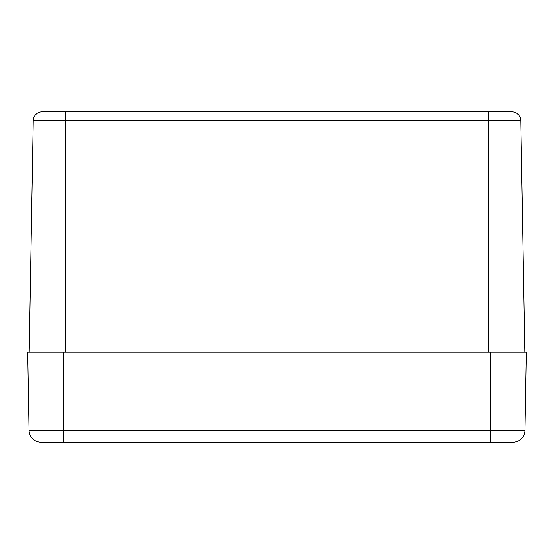 <?xml version="1.0" encoding="UTF-8"?>
<svg xmlns="http://www.w3.org/2000/svg" width="554" height="554" viewBox="0 0 554 554"><rect width="100%" height="100%" fill="white"/><g stroke="black" fill="none" stroke-linecap="round" stroke-linejoin="round"><path stroke-width="0.83" d="M511.751 111.804A9.009 9.009 0 0 1 520.76 120.654L524.797 352.088L520.76 120.654A9.009 9.009 0 0 0 511.751 111.804L42.249 111.804A9.009 9.009 0 0 0 33.24 120.654A9.009 9.009 0 0 1 42.249 111.804M33.24 120.654L29.203 352.088L33.24 120.654L65.247 120.654L65.247 111.804M490.255 352.088L490.255 430.396L524.936 430.396L526.3 352.088L27.7 352.088L29.064 430.396A12.015 12.015 0 0 0 41.079 442.196L512.921 442.196A12.015 12.015 0 0 0 524.936 430.396A12.015 12.015 0 0 1 512.921 442.196M27.7 352.088L29.064 430.396L63.745 430.396L63.745 352.088M65.247 352.088L65.247 120.654L488.753 120.654L488.753 111.804M488.753 352.088L488.753 120.654L520.76 120.654M63.745 442.196L63.745 430.396L490.255 430.396L490.255 442.196"/></g></svg>
